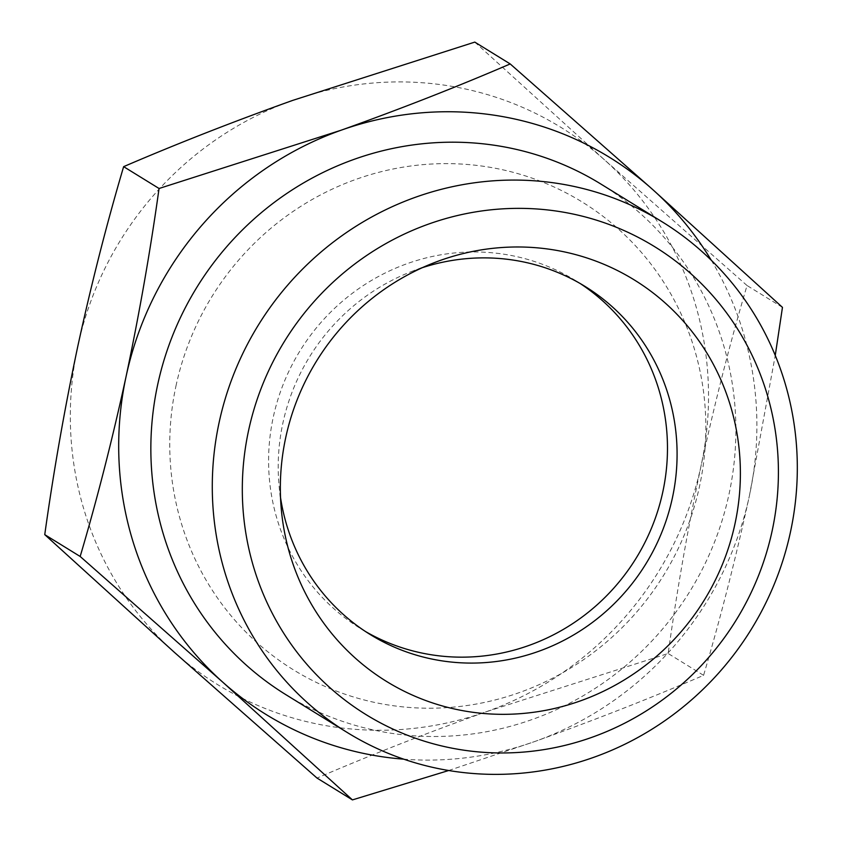 <?xml version="1.0" encoding="UTF-8"?>
<svg xmlns="http://www.w3.org/2000/svg" width="842" height="842" viewBox="0 0 842 842"><rect width="100%" height="100%" fill="white"/><g stroke="black" fill="none" stroke-linecap="round" stroke-linejoin="round"><path stroke-width="0.63" stroke-dasharray="4.21 3.16" d="M711.301 260.283A327.254 315.95 -58.3 0 1 749.496 495.349L775.25 355.45M448.67 770.514L534.481 741.613C593.968 720.331 650.34 698.239 703.575 675.347C720.52 618.091 735.834 558.088 749.496 495.349A327.254 315.95 -58.3 0 1 534.481 741.613A327.254 315.95 -58.3 0 1 403.707 759.168M365.544 631.553A204.532 197.47 -58.3 0 1 360.692 628.658A204.532 197.47 -58.3 0 1 273.218 417.411A204.532 197.47 -58.3 0 1 575.37 280.46A204.532 197.47 -58.3 0 1 580.138 283.491M280.544 497.654A204.532 197.47 -58.3 0 1 279.112 486.076A204.532 197.47 -58.3 0 1 282.828 423.337A204.532 197.47 -58.3 0 1 411.349 271.598A204.532 197.47 -58.3 0 1 422.337 267.682M600.799 183.998A299.984 289.616 -58.3 0 1 689.893 591.347A299.984 289.616 -58.3 0 1 285.922 694.692M175.967 385.994A274.892 265.398 -58.3 0 1 618.407 229.045A274.892 265.398 -58.3 0 1 519.009 692.703A274.892 265.398 -58.3 0 1 175.967 385.994M782.46 307.362L747.043 285.522C730.098 342.778 714.795 402.771 701.123 465.521C687.83 528.523 676.842 591.179 668.159 653.508L486.108 711.785C426.62 733.077 370.248 755.169 317.013 778.061M474.793 42.1L604.44 159.812L747.043 285.522M703.575 675.347L668.159 653.508M77.717 346.651A327.254 315.95 -58.3 0 1 292.732 100.387A327.254 315.95 -58.3 0 1 604.44 159.812A327.254 315.95 -58.3 0 1 701.123 465.521A327.254 315.95 -58.3 0 1 486.108 711.785A327.254 315.95 -58.3 0 1 174.399 652.361A327.254 315.95 -58.3 0 1 77.717 346.651M584.99 286.385L575.37 280.46M370.301 634.584L360.692 628.658M279.112 486.076L281.386 510.178M411.349 271.598L433.904 262.809"/><path stroke-width="1.26" d="M775.25 355.45L782.46 307.362L652.813 189.639A327.254 315.95 -58.3 0 1 711.301 260.283M341.115 130.215A327.254 315.95 -58.3 0 1 652.813 189.639L510.199 63.939C457.006 86.821 400.645 108.913 341.115 130.215L159.054 188.492C150.371 250.842 139.383 313.498 126.09 376.479A327.254 315.95 -58.3 0 1 341.115 130.215M403.707 759.168A327.254 315.95 -58.3 0 1 222.783 682.188A327.254 315.95 -58.3 0 1 126.09 376.479C112.418 439.24 97.114 499.243 80.169 556.478L222.783 682.188L352.43 799.9L448.67 770.514M580.138 283.491A204.532 197.47 -58.3 0 1 636.12 558.193A204.532 197.47 -58.3 0 1 365.544 631.553M422.337 267.682A204.532 197.47 -58.3 0 1 584.99 286.385A204.532 197.47 -58.3 0 1 645.73 564.119A204.532 197.47 -58.3 0 1 370.301 634.584A204.532 197.47 -58.3 0 1 280.544 497.654M285.68 437.808A235.897 227.75 -58.3 0 1 433.904 262.809A235.897 227.75 -58.3 0 1 732.793 414.043A235.897 227.75 -58.3 0 1 550.742 709.301A235.897 227.75 -58.3 0 1 281.386 510.178A235.897 227.75 -58.3 0 1 285.68 437.808M248.527 430.736A274.892 265.398 -58.3 0 1 690.977 273.787A274.892 265.398 -58.3 0 1 591.579 737.445A274.892 265.398 -58.3 0 1 248.527 430.736M219.067 422.747A299.984 289.616 -58.3 0 1 662.233 221.878A299.984 289.616 -58.3 0 1 751.327 629.227A299.984 289.616 -58.3 0 1 347.367 732.572A299.984 289.616 -58.3 0 1 219.067 422.747M347.367 732.572L285.922 694.692A299.984 289.616 -58.3 0 1 157.633 384.868A299.984 289.616 -58.3 0 1 600.799 183.998L662.233 221.878M159.054 188.492L123.637 166.653C176.841 143.772 233.202 121.68 292.732 100.387L474.793 42.1L510.199 63.939M80.169 556.478L44.752 534.638C53.446 472.299 64.434 409.633 77.717 346.651C91.389 283.891 106.702 223.888 123.637 166.653M352.43 799.9L317.013 778.061L174.399 652.361L44.752 534.638"/></g></svg>
